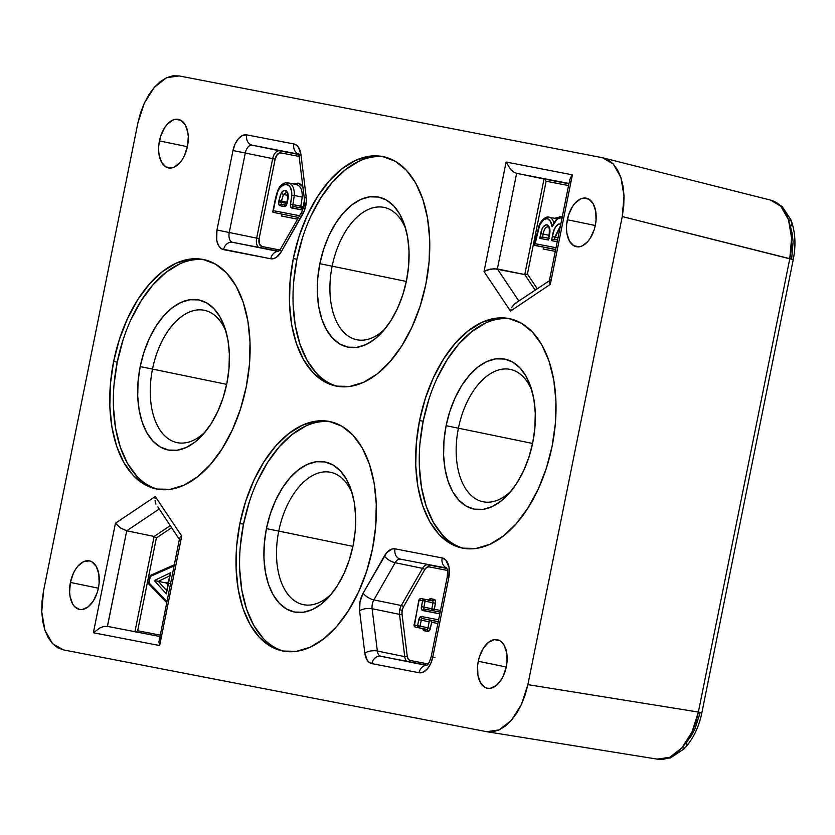 <?xml version="1.0" encoding="UTF-8"?>
<svg xmlns="http://www.w3.org/2000/svg" width="835" height="835" viewBox="0 0 835 835"><rect width="100%" height="100%" fill="white"/><g stroke="black" fill="none" stroke-linecap="round" stroke-linejoin="round"><path stroke-width="1.25" d="M532.01 390.916A67.562 38.942 -78.4 0 0 493.141 372.159A67.562 38.942 -78.4 0 0 458.415 428.198L446.109 425.725A76.569 44.14 101.6 0 1 486.941 361.503A76.569 44.14 101.6 0 1 530.883 387.221A76.569 44.14 101.6 0 1 532.782 442.477L534.901 427.666L535.277 413.116L533.889 399.36L530.789 386.949L526.102 376.345L520.007 367.964L512.742 362.119L504.58 359.04L495.833 358.852L486.836 361.545L477.954 367.035L469.5 375.103L461.818 385.436L455.2 397.637L449.888 411.237L446.109 425.725L443.98 440.525L443.615 455.085L445.003 468.832L448.092 481.252L452.779 491.857L458.874 500.238L466.149 506.083L474.311 509.152L483.058 509.35L492.045 506.647L500.937 501.157L509.381 493.099L517.063 482.766L523.691 470.554L528.993 456.954L532.782 442.477A76.569 44.14 101.6 0 1 508.995 493.537A76.569 44.14 101.6 0 1 458.718 500.071A76.569 44.14 101.6 0 1 446.109 425.725L458.415 428.198A67.562 38.942 101.6 0 1 510.268 369.404A67.562 38.942 101.6 0 1 532.01 390.916M532.573 443.458L458.415 428.198L532.573 443.458M511.239 319.064A117.109 67.499 -78.4 0 0 423.157 421.289L419.556 420.548A117.109 67.499 101.6 0 1 509.444 318.657A117.109 67.499 101.6 0 1 552.123 446.161L555.359 423.522L555.933 401.259L553.803 380.228L549.075 361.242L541.905 345.022L532.584 332.205L521.468 323.27L508.985 318.563L495.604 318.271L481.858 322.404L468.258 330.796L455.336 343.133L443.583 358.935L433.459 377.597L425.349 398.399L419.556 420.548L416.31 443.187L415.746 465.45L417.865 486.481L422.604 505.467L429.764 521.687L439.085 534.515L450.201 543.449L462.694 548.146L476.065 548.438L489.821 544.316L503.411 535.924L516.343 523.587L528.085 507.784L538.22 489.122L546.33 468.31L552.123 446.161A117.109 67.499 101.6 0 1 462.225 548.063A117.109 67.499 101.6 0 1 419.556 420.548L423.157 421.289A117.109 67.499 -78.4 0 0 464.041 548.386M405.758 228.905A67.562 38.942 -78.4 0 0 366.889 210.149A67.562 38.942 -78.4 0 0 332.163 266.177L319.857 263.714A76.569 44.14 101.6 0 1 360.699 199.492A76.569 44.14 101.6 0 1 404.631 225.21A76.569 44.14 101.6 0 1 406.53 280.466L408.649 265.655L409.025 251.105L407.637 237.349L404.537 224.939L399.85 214.334L393.765 205.953L386.49 200.108L378.328 197.029L369.581 196.841L360.595 199.534L351.702 205.024L343.248 213.092L335.566 223.425L328.948 235.627L323.646 249.227L319.857 263.714L317.738 278.514L317.363 293.075L318.751 306.821L321.851 319.241L326.537 329.846L332.622 338.227L339.897 344.072L348.059 347.141L356.806 347.339L365.793 344.636L374.685 339.146L383.14 331.077L390.822 320.755L397.439 308.543L402.741 294.943L406.53 280.466A76.569 44.14 101.6 0 1 382.754 331.526A76.569 44.14 101.6 0 1 332.466 338.06A76.569 44.14 101.6 0 1 319.857 263.714L332.163 266.177A67.562 38.942 101.6 0 1 384.027 207.393A67.562 38.942 101.6 0 1 405.758 228.905M406.332 281.447L332.163 266.177L406.332 281.447M384.987 157.053A117.109 67.499 -78.4 0 0 296.916 259.278L293.304 258.537A117.109 67.499 101.6 0 1 383.202 156.646A117.109 67.499 101.6 0 1 425.871 284.151L429.117 261.512L429.681 239.248L427.562 218.217L422.823 199.231L415.663 183.011L406.342 170.194L395.226 161.259L382.733 156.552L369.362 156.26L355.606 160.393L342.006 168.785L329.084 181.122L317.342 196.924L307.207 215.587L299.097 236.388L293.304 258.537L290.069 281.176L289.495 303.439L291.613 324.471L296.352 343.456L303.522 359.676L312.843 372.504L323.959 381.438L336.442 386.135L349.813 386.428L363.569 382.305L377.169 373.913L390.091 361.576L401.844 345.773L411.968 327.111L420.078 306.299L425.871 284.151A117.109 67.499 101.6 0 1 335.983 386.052A117.109 67.499 101.6 0 1 293.304 258.537L296.916 259.278A117.109 67.499 -78.4 0 0 337.789 386.375M352.339 493.809A67.562 38.942 -78.4 0 0 313.469 475.052A67.562 38.942 -78.4 0 0 278.754 531.091L266.438 528.618A76.569 44.14 101.6 0 1 307.28 464.396A76.569 44.14 101.6 0 1 351.211 490.114A76.569 44.14 101.6 0 1 353.111 545.37L355.24 530.569L355.606 516.009L354.217 502.263L351.128 489.842L346.442 479.238L340.346 470.856L333.082 465.011L324.909 461.943L316.162 461.745L307.176 464.448L298.283 469.938L289.839 478.006L282.157 488.339L275.529 500.541L270.227 514.141L266.438 528.618L264.319 543.428L263.943 557.989L265.332 571.735L268.432 584.145L273.118 594.75L279.214 603.141L286.478 608.976L294.64 612.055L303.387 612.243L312.384 609.55L321.277 604.06L329.721 595.992L337.403 585.659L344.03 573.457L349.333 559.857L353.111 545.37A76.569 44.14 101.6 0 1 329.334 596.43A76.569 44.14 101.6 0 1 279.047 602.964A76.569 44.14 101.6 0 1 266.438 528.618L278.754 531.091A67.562 38.942 101.6 0 1 330.608 472.307A67.562 38.942 101.6 0 1 352.349 493.819M352.913 546.361L278.754 531.091L352.913 546.361M331.579 421.967A117.109 67.499 -78.4 0 0 243.496 524.192L239.895 523.451A117.109 67.499 101.6 0 1 329.783 421.55A117.109 67.499 101.6 0 1 372.452 549.065L375.698 526.426L376.272 504.163L374.143 483.131L369.404 464.135L362.244 447.925L352.923 435.098L341.807 426.163L329.324 421.456L315.943 421.164L302.197 425.297L288.597 433.689L275.675 446.026L263.923 461.828L253.798 480.49L245.678 501.303L239.895 523.451L236.649 546.09L236.075 568.353L238.205 589.385L242.943 608.371L250.103 624.59L259.424 637.408L270.54 646.342L283.023 651.049L296.404 651.342L310.15 647.209L323.75 638.817L336.672 626.48L348.425 610.677L358.549 592.015L366.669 571.213L372.452 549.065A117.109 67.499 101.6 0 1 282.564 650.956A117.109 67.499 101.6 0 1 239.895 523.451L243.496 524.192A117.109 67.499 -78.4 0 0 284.38 651.29M152.502 369.08A67.562 38.942 101.6 0 1 204.356 310.296A67.562 38.942 101.6 0 1 226.097 331.808A67.562 38.942 -78.4 0 0 187.228 313.041A67.562 38.942 -78.4 0 0 152.502 369.08L140.196 366.607A76.569 44.14 101.6 0 1 181.028 302.385A76.569 44.14 101.6 0 1 224.97 328.103A76.569 44.14 101.6 0 1 226.87 383.359L228.988 368.559L229.364 353.998L227.976 340.252L224.876 327.831L220.19 317.227L214.094 308.846L206.829 303.001L198.667 299.932L189.921 299.734L180.924 302.437L172.041 307.927L163.587 315.995L155.905 326.318L149.288 338.53L143.975 352.13L140.196 366.607L138.067 381.418L137.702 395.967L139.09 409.724L142.18 422.134L146.866 432.739L152.962 441.13L160.237 446.965L168.399 450.044L177.145 450.232L186.132 447.539L195.025 442.049L203.469 433.981L211.151 423.648L217.778 411.446L223.081 397.846L226.87 383.359A76.569 44.14 101.6 0 1 203.082 434.419A76.569 44.14 101.6 0 1 152.805 440.953A76.569 44.14 101.6 0 1 140.196 366.607L152.502 369.08A67.562 38.942 -78.4 0 0 162.668 433.595A67.562 38.942 -78.4 0 0 205.577 431.465A67.562 38.942 101.6 0 1 177.114 442.644A67.562 38.942 101.6 0 1 152.502 369.08L226.661 384.351L152.502 369.08M205.326 259.956A117.109 67.499 -78.4 0 0 117.244 362.181L113.643 361.44A117.109 67.499 101.6 0 1 203.531 259.539A117.109 67.499 101.6 0 1 246.21 387.054L249.446 364.415L250.02 342.152L247.891 321.12L243.162 302.124L235.992 285.914L226.671 273.087L215.555 264.152L203.072 259.445L189.691 259.153L175.945 263.286L162.345 271.678L149.423 284.015L137.671 299.817L127.546 318.479L119.436 339.292L113.643 361.44L110.397 384.079L109.834 406.342L111.953 427.374L116.691 446.36L123.851 462.58L133.172 475.397L144.288 484.331L156.782 489.039L170.152 489.331L183.909 485.198L197.498 476.806L210.43 464.469L222.173 448.666L232.307 430.004L240.417 409.202L246.21 387.054A117.109 67.499 101.6 0 1 156.312 488.945A117.109 67.499 101.6 0 1 113.643 361.44L117.244 362.181A117.109 67.499 -78.4 0 0 158.128 489.279M159.433 140.927A24.768 14.278 101.6 0 1 178.45 119.374A24.768 14.278 101.6 0 1 187.468 146.344L188.282 136.846L187.833 132.4L185.318 124.947L180.986 120.344L175.517 119.29L172.605 120.167L167 124.551L164.516 127.891L160.654 136.241L158.744 145.718L158.629 150.425L159.078 154.872L161.593 162.324L165.915 166.927L171.384 167.981L174.296 167.104L179.901 162.721L182.385 159.381L184.535 155.425L187.468 146.344A24.768 14.278 101.6 0 1 168.461 167.898A24.768 14.278 101.6 0 1 159.433 140.927L187.405 146.678L159.433 140.927M70.401 582.444A24.768 14.278 101.6 0 1 89.418 560.89A24.768 14.278 101.6 0 1 98.446 587.861L99.135 583.07L98.801 573.916L96.286 566.464L91.965 561.861L89.324 560.87L83.584 561.673L77.979 566.067L75.484 569.407L73.344 573.353L70.401 582.444L69.597 591.942L70.046 596.388L72.561 603.841L74.534 606.544L79.534 609.435L82.362 609.498L88.145 606.847L93.363 600.897L97.225 592.547L98.446 587.861A24.768 14.278 101.6 0 1 79.429 609.414A24.768 14.278 101.6 0 1 70.401 582.444L98.373 588.195L70.401 582.444M478.288 661.257A24.768 14.278 101.6 0 1 497.305 639.704A24.768 14.278 101.6 0 1 506.334 666.674L507.022 661.884L506.688 652.73L504.173 645.278L502.2 642.564L499.852 640.675L494.383 639.62L488.59 642.272L483.371 648.221L479.509 656.571L478.288 661.257L477.599 666.048L477.933 675.202L480.449 682.654L484.77 687.257L487.41 688.249L490.239 688.311L496.032 685.66L501.25 679.711L503.39 675.765L506.334 666.674A24.768 14.278 101.6 0 1 487.316 688.228A24.768 14.278 101.6 0 1 478.288 661.257L506.26 667.019L478.288 661.257M567.32 219.741A24.768 14.278 101.6 0 1 586.327 198.187A24.768 14.278 101.6 0 1 595.355 225.158L596.044 220.367L595.71 211.213L593.194 203.761L588.873 199.158L583.404 198.104L580.492 198.98L574.887 203.364L572.403 206.704L568.541 215.054L566.631 224.531L566.506 229.239L566.955 233.685L569.47 241.138L573.802 245.74L579.271 246.795L582.183 245.918L587.788 241.534L590.272 238.194L594.134 229.844L595.355 225.158A24.768 14.278 101.6 0 1 576.338 246.711A24.768 14.278 101.6 0 1 567.32 219.741L595.282 225.502L567.32 219.741M402.011 613.944A1.806 0.741 -7.1 0 1 399.506 614.362A9.008 5.187 101.6 0 1 399.714 609.811L402.178 610.302A7.202 4.154 -78.4 0 0 402.011 613.944L407.25 656.237L408.221 659.118L410.068 660.454L428.167 663.95L410.068 660.454A1.806 1.472 -79.1 0 1 409.192 661.758A1.806 1.472 100.9 0 0 410.068 660.454A7.202 4.154 -78.4 0 1 407.25 656.237A1.806 0.741 -7.1 0 1 404.745 656.654L377.347 651.018L372.107 608.725L399.506 614.362L404.745 656.654A9.008 5.187 -78.4 0 0 406.948 661.32A9.008 5.187 101.6 0 1 404.745 656.654L399.506 614.362L372.107 608.725A9.008 5.187 101.6 0 1 373.892 599.895L395.153 562.717L422.552 568.353L401.291 605.532L373.892 599.895L401.291 605.532A9.008 5.187 -78.4 0 0 399.714 609.811A9.008 5.187 -78.4 0 0 399.506 614.362A1.806 0.741 172.9 0 0 402.011 613.944L407.25 656.237A1.806 0.741 172.9 0 1 404.745 656.654L377.347 651.018A9.008 3.726 172.9 0 0 364.832 653.095L367.264 660.276L369.362 662.52L371.878 663.627L419.024 672.739L423.199 672.154L427.28 668.96L430.651 663.658L432.791 657.051L448.812 577.58L449.073 567.435L445.806 560.045L442.174 557.947L395.028 548.835L392.273 548.929L386.772 552.613L363.162 593.142L360.01 601.701L359.593 610.803L364.832 653.095A18.015 10.385 -78.4 0 0 371.878 663.627A9.008 7.358 -79.1 0 1 380.791 656.268A9.008 5.187 101.6 0 1 377.347 651.018L372.107 608.725A9.008 3.726 172.9 0 0 359.593 610.803L364.832 653.095A9.008 3.726 -7.1 0 1 377.347 651.018A9.008 5.187 101.6 0 0 380.833 656.279A9.008 7.358 100.9 0 0 371.878 663.627L419.024 672.739A9.008 7.358 -79.1 0 1 426.925 665.276A9.008 7.358 100.9 0 0 419.024 672.739A18.015 10.385 -78.4 0 0 432.791 657.051L431.163 656.759L432.791 657.051L448.812 577.58L447.195 577.277L448.812 577.58A18.015 10.385 -78.4 0 0 442.174 557.947A9.008 7.358 100.9 0 0 446.631 567.977A9.008 7.358 -79.1 0 1 442.174 557.947L395.028 548.835A18.015 10.385 -78.4 0 0 384.413 555.964L363.162 593.142A18.015 10.385 -78.4 0 0 359.593 610.803A9.008 3.726 -7.1 0 1 372.107 608.725A9.008 5.187 101.6 0 1 373.892 599.895A9.008 3.632 -150.2 0 1 363.162 593.142A9.008 3.632 29.8 0 0 373.892 599.895L395.153 562.717A9.008 5.187 101.6 0 1 400.456 559.147L446.694 568.082L400.456 559.147A9.008 7.358 -79.1 0 1 395.028 548.835A9.008 7.358 100.9 0 0 400.456 559.147A9.008 5.187 101.6 0 0 395.153 562.717A9.008 3.632 -150.2 0 1 384.413 555.964A9.008 3.632 29.8 0 0 395.153 562.717L422.552 568.353A9.008 5.187 101.6 0 1 427.854 564.794A9.008 5.187 -78.4 0 0 422.552 568.353A1.806 0.731 -150.2 0 1 424.691 569.7L403.441 606.878L402.178 610.302L402.011 613.944M305.735 205.953L304.128 205.598L305.756 205.901A18.015 10.385 -78.4 0 0 306.163 196.799A9.008 3.726 172.9 0 0 304.441 199.408M769.87 199.962C778.283 201.83 784.482 208.395 788.47 219.668A9.008 5.24 -18.7 0 1 791.789 222.256A9.008 5.24 161.3 0 0 788.47 219.668C792.196 231.222 792.624 244.269 789.764 258.819L793.25 259.56L791.632 259.257L793.093 241.993L792.279 233.915L790.463 226.619A9.008 5.24 -18.7 0 0 791.789 222.256C795.431 233.57 795.912 246.012 793.25 259.56L622.252 216.557L527.877 684.637L525.205 694.856L521.457 704.448L516.792 713.059L511.375 720.344L505.415 726.033L499.142 729.905L492.796 731.815L486.628 731.679L63.408 649.891L57.646 647.73L52.521 643.608L48.221 637.69L44.913 630.216L42.731 621.459L41.75 611.752L42.011 601.482L43.514 591.034L137.89 122.964L140.562 112.746L144.298 103.154L148.974 94.543L154.391 87.247L160.351 81.559L166.624 77.697L172.97 75.787L179.139 75.922L602.359 157.7L608.12 159.871L613.245 163.994L617.545 169.912L620.854 177.385L623.035 186.142L624.016 195.849L623.745 206.12L622.252 216.557L527.877 684.637L698.373 712.067L789.764 258.819L791.601 238.111L788.47 219.668L780.84 206.266L770.841 200.17L602.359 157.7L613.245 163.994L620.854 177.385L624.016 195.849L622.252 216.557L789.764 258.819L698.373 712.067L527.877 684.637L521.457 704.448L511.375 720.344L499.142 729.905L486.628 731.679L63.408 649.891L52.521 643.608L44.913 630.216L41.75 611.752L43.514 591.034L137.89 122.964L144.298 103.154L154.391 87.247L166.624 77.697L179.139 75.922L602.359 157.7M486.628 731.679L657.688 759.203L670.432 757.929L683.917 749.016L686.046 746.73C693.791 737.639 699.062 726.325 701.859 712.808L698.373 712.067L701.859 712.808L700.241 712.505L694.897 729.028L691.004 736.199L686.485 742.273A9.008 5.167 -138.8 0 1 686.057 746.72A9.008 5.167 -138.8 0 1 681.976 747.795C673.908 756.74 665.631 760.508 657.124 759.109L669.722 757.345L681.976 747.795L692.038 731.888L698.373 712.067C695.378 726.575 689.908 738.484 681.976 747.795A9.008 5.167 41.2 0 0 686.057 746.72M657.667 759.203L657.124 759.109M447.403 570.42L428.939 566.85L426.706 567.403L424.691 569.7A1.806 0.731 29.8 0 0 422.552 568.353L401.291 605.532A1.806 0.731 -150.2 0 1 403.441 606.878A1.806 0.731 29.8 0 0 401.291 605.532A9.008 5.187 101.6 0 0 399.714 609.811L402.178 610.302A7.202 4.154 -78.4 0 1 403.441 606.878L424.691 569.7A7.202 4.154 -78.4 0 1 428.939 566.85A1.806 1.472 100.9 0 0 427.854 564.794L446.861 568.468L427.854 564.794A1.806 1.472 -79.1 0 1 428.939 566.85L447.403 570.42M422.823 628.63A3.601 2.077 101.6 0 0 424.232 630.759A1.806 1.472 100.9 0 0 423.147 628.692A1.806 1.472 -79.1 0 1 424.232 630.759L427.687 631.417A1.806 1.472 100.9 0 0 426.601 629.36L415.225 627.064L426.601 629.36A1.806 1.472 -79.1 0 1 427.687 631.417A3.601 2.077 101.6 0 0 430.442 628.285L427.979 627.795L430.442 628.285L431.643 622.305A1.806 1.472 100.9 0 0 430.557 620.238A1.806 1.033 -78.4 0 0 429.18 621.814L421.257 620.175L420.047 626.156L427.979 627.795L429.18 621.814L421.257 620.175A1.806 1.033 101.6 0 1 422.625 618.61A1.806 1.472 -79.1 0 1 421.539 616.543L438.605 619.841L421.539 616.543A1.806 1.472 100.9 0 0 422.625 618.61L438.25 621.626L422.625 618.61L430.557 620.238L431.643 622.305L437.874 623.505L431.643 622.305L430.015 629.6L428.522 631.302L424.232 630.759L422.792 628.212M428.376 600.511L430.703 598.695L434.878 599.78L435.599 601.91L434.273 609.268L440.504 610.468L434.273 609.268L432.478 610.729L431.81 608.767L433.021 602.797L425.088 601.158L423.888 607.139L434.273 609.268L431.81 608.767L433.021 602.797L435.484 603.288L434.273 609.268A1.806 1.472 100.9 0 1 432.979 610.729M570.305 177.97L572.392 174.849L506.114 162.042L510.571 169.421L513.629 172.031L516.635 173.346L497.368 268.922L524.766 274.569L544.034 178.982L568.906 183.784L516.635 173.346L513.629 172.031L510.571 169.421L506.114 162.042L484.029 271.552L490.479 269.079L497.368 268.922L518.817 300.986L497.368 268.922L516.635 173.346L544.034 178.982L524.766 274.569L494.143 268.672L486.92 270.091L484.029 271.552L510.488 311.1L550.307 284.359L572.392 174.849L506.114 162.042L484.029 271.552L510.488 311.1L550.307 284.359L549.305 282.147L550.307 284.359L572.392 174.849L569.752 179.64L549.284 281.134M155.268 496.501L115.449 523.232L93.374 632.753L159.652 645.559L181.727 536.049L155.268 496.501L115.449 523.232L93.374 632.753L100.346 627.638L104.177 626.417L107.454 626.386L126.732 530.799L154.131 536.446L134.926 631.698L154.131 536.446L126.732 530.799L159.078 509.089L126.732 530.799L120.438 527.97L115.449 523.232L120.438 527.97L126.732 530.799L107.391 626.375L159.798 636.5L107.454 626.386L104.177 626.417L100.346 627.638L93.374 632.753L159.652 645.559L158.932 641.917L159.652 645.559L181.727 536.049L155.268 496.501L155.007 498.516L155.268 496.501M299.201 157.116A9.008 3.726 -7.1 0 1 300.934 154.506A18.015 10.385 -78.4 0 0 293.878 143.964A9.008 7.358 100.9 0 0 298.335 153.995A9.008 7.358 -79.1 0 1 293.878 143.964L246.732 134.863L242.557 135.447L238.476 138.641L235.115 143.944L232.975 150.55L216.954 230.022L216.693 240.167L218.519 245.584L221.661 248.924L270.738 258.766L273.494 258.673L276.312 257.378L281.343 251.638L304.483 210.399L306.33 201.256L306.163 196.799L300.934 154.506L298.502 147.315L296.394 145.081L293.878 143.964L246.732 134.863A18.015 10.385 -78.4 0 0 232.975 150.55L216.954 230.022A18.015 10.385 -78.4 0 0 223.592 249.655A9.008 7.358 -79.1 0 1 232.495 242.286A9.008 7.358 100.9 0 0 223.592 249.655L270.738 258.766A9.008 7.358 -79.1 0 1 278.629 251.293A9.008 7.358 100.9 0 0 270.738 258.766A18.015 10.385 -78.4 0 0 281.343 251.638A9.008 3.632 -150.2 0 1 280.748 248.632M537.197 288.639L527.428 274.037L546.142 181.237L568.552 185.568L546.142 181.237L527.428 274.037L537.197 288.639M558.918 217.351L554.304 218.426M543.501 247.348L543.167 249.028L555.285 251.366L543.167 249.028L543.501 247.348M160.08 635.091L137.671 630.759L156.385 537.959L171.572 527.762L156.385 537.959L137.671 630.759L160.08 635.091M275.143 159.151L277.345 154.391L280.643 152.878L299.107 156.437L280.643 152.878A1.806 1.472 100.9 0 0 279.558 150.811L252.16 145.175L298.398 154.11L252.16 145.175L279.558 150.811A9.008 5.187 -78.4 0 0 272.68 158.66L256.658 238.132L229.26 232.495L245.281 153.014L272.68 158.66L245.281 153.014A9.008 5.187 101.6 0 1 252.16 145.175A9.008 7.358 -79.1 0 1 246.732 134.863A9.008 7.358 100.9 0 0 252.16 145.175A9.008 5.187 101.6 0 0 245.281 153.014L232.975 150.55L245.281 153.014L229.26 232.495L256.658 238.132A9.008 5.187 -78.4 0 0 258.652 247.348A9.008 5.187 101.6 0 1 256.658 238.132L272.68 158.66A9.008 5.187 101.6 0 1 279.558 150.811L298.565 154.485L279.558 150.811A1.806 1.472 -79.1 0 1 280.643 152.878A7.202 4.154 -78.4 0 0 275.143 159.151L272.68 158.66L275.143 159.151L259.121 238.622L275.143 159.151M279.871 249.978L261.772 246.471L259.309 243.851L259.121 238.622L256.658 238.132L259.121 238.622A7.202 4.154 -78.4 0 0 261.772 246.471L279.871 249.978M281.75 214.345L281.405 216.014L297.604 219.146L281.405 216.014L281.75 214.345M302.03 208.176A1.806 1.472 100.9 0 0 303.324 206.704L303.856 206.809L303.324 206.704L304.524 199.513M303.282 187.541L301.07 184.493L298.158 183.126A3.601 2.077 -78.4 0 0 298.105 183.115L293.168 183.94L298.105 183.115A1.806 1.472 -80.3 0 1 296.362 184.598A1.806 1.472 99.7 0 0 298.105 183.115A3.601 2.077 101.6 0 1 298.158 183.126L302.865 186.685M170.173 525.674L154.131 536.446L156.385 537.959L154.131 536.446L170.173 525.674M516.635 173.346L568.979 183.46L516.635 173.346M524.766 274.569L535.12 290.037L524.766 274.569L527.428 274.037L524.766 274.569M275.132 201.809L273.348 210.66L299.567 215.722L273.348 210.66L272.961 212.288L298.565 217.476L272.961 212.288L275.132 201.809C276.583 190.641 280.403 184.848 286.603 184.42L282.595 185.067L279.621 187.917L277.627 191.977L275.132 201.809M302.688 210.117L291.081 207.602L290.361 205.504L291.707 196.371L291.603 191.361L289.87 186.487L286.603 184.42C290.246 185.37 291.979 189.044 291.78 195.442L290.465 204.126A3.601 2.077 -78.4 0 0 291.801 208.009L302.688 210.117M287.355 201.809L286.603 204.742L285.111 206.443L280.038 205.744L278.806 204.429L278.713 201.809L280.456 194.868L282.147 191.789L284.307 190.401L286.395 190.808L287.845 192.958L288.19 196.319L287.355 201.809C288.993 195.912 288.336 192.102 285.393 190.401L286.478 192.468L283.389 194.461L287.835 195.369L283.389 194.461L281.426 201.078L286.937 202.216L281.426 201.078L281.176 202.31L286.687 203.437L281.176 202.31L283.389 194.461L286.478 192.468L285.393 190.401L283.201 190.85L281.228 193.135L283.389 194.461L281.228 193.135L278.963 200.577L281.426 201.078L278.963 200.577L278.713 201.809L281.176 202.31L278.713 201.809A3.601 2.077 -78.4 0 0 280.038 205.744L284.276 206.558A3.601 2.077 -78.4 0 0 287.031 203.416L287.355 201.809M302.228 197.091L294.296 195.463L292.928 204.606L300.861 206.235L302.228 197.091C302.437 189.858 300.475 185.683 296.341 184.587L288.419 182.959C292.542 184.055 294.505 188.219 294.296 195.463L302.228 197.091C302.427 189.796 300.464 185.631 296.341 184.587A1.806 1.472 102.6 0 0 298.158 183.126A1.806 1.472 -77.4 0 1 296.341 184.587L296.341 184.587A1.806 1.472 99.7 0 0 296.362 184.598L296.341 184.587A1.806 1.033 -78.4 0 0 296.331 184.587L288.419 182.959A1.806 1.472 102.6 0 0 286.603 184.42A1.806 1.472 -77.4 0 1 288.419 182.959A1.806 1.033 -78.4 0 0 288.409 182.959A1.806 1.033 101.6 0 1 288.409 182.959A1.806 1.033 101.6 0 1 288.419 182.959C292.542 184.118 294.505 188.292 294.296 195.463L291.78 195.442L294.296 195.463L292.928 204.606L303.324 206.704L301.529 208.176L300.861 206.235L302.228 197.091M430.557 620.238L438.229 621.72L430.557 620.238L429.18 621.814L427.979 627.795L420.047 626.156L421.257 620.175A1.806 1.033 101.6 0 1 422.625 618.61L430.557 620.238M428.616 600.062A3.601 2.077 101.6 0 1 430.703 598.695A1.806 1.472 -79.1 0 1 429.221 600.188A1.806 1.472 100.9 0 0 430.703 598.695L434.158 599.363A1.806 1.472 -79.1 0 1 432.373 600.835A1.806 1.472 100.9 0 0 434.158 599.363A3.601 2.077 101.6 0 1 435.484 603.288L433.021 602.797A1.806 1.033 -78.4 0 0 432.363 600.835L424.441 599.196A1.806 1.033 101.6 0 1 424.43 599.196L420.976 598.528A1.806 1.472 100.9 0 0 419.17 600L414.139 624.997A1.806 1.472 100.9 0 0 415.225 627.064L414.139 624.997L417.583 625.666L418.669 627.722L420.047 626.156A1.806 1.033 101.6 0 1 418.669 627.722A1.806 1.472 -79.1 0 1 417.583 625.666L420.047 626.156L417.583 625.666L418.794 619.685L421.257 620.175L418.794 619.685A3.601 2.077 -78.4 0 1 421.539 616.543L419.222 618.359L417.583 625.666L414.139 624.997L419.17 600L422.625 600.668L421.299 608.026L422.019 610.155L439.815 613.871L422.75 610.573A1.806 1.472 -79.1 0 1 424.535 609.101A1.806 1.033 101.6 0 1 423.888 607.139L431.81 608.767A1.806 1.033 -78.4 0 0 432.165 610.573M166.864 601.419L149.037 582.882L150.331 576.442L174.024 565.932L150.331 576.442L150.143 575.931L148.661 583.279L149.037 582.882L166.864 601.419M154.298 580.555L166.363 593.925L170.653 572.674L154.298 580.555L166.363 593.925L170.653 572.674L154.298 580.555L155.393 580.774L154.298 580.555M158.306 581.348L166.238 582.987L168.451 581.922L166.238 582.987L158.306 581.348L166.697 590.637L158.306 581.348L155.393 580.774L158.306 581.348L169.672 575.879L158.306 581.348M167.877 584.792L166.238 582.987L167.877 584.792M547.374 218.645L543.825 219.511L539.786 224.886L535.11 243.663L556.027 247.703L535.11 243.663L534.557 244.853L535.172 245.532L555.661 249.488L534.724 245.292L536.133 236.879L539.055 226.682C541.122 221.108 543.888 218.426 547.374 218.645C549.962 219.615 551.528 222.329 552.06 226.796L550.526 221.379L547.374 218.645L548.052 217.486L547.374 218.645M562.675 218.165L559.784 217.893L557.06 219.24L552.06 226.796C554.659 220.565 557.916 217.601 561.809 217.914L562.018 217.966M560.807 223.968L560.567 225.189L560.389 223.843C556.131 224.657 553.448 228.905 552.342 236.576L554.805 237.077L554.346 239.353L560.41 225.92L554.805 237.077L558.03 237.745L552.342 236.576L551.528 240.626L557.227 241.722L551.528 240.626L552.342 236.576L554.315 229.437L556.256 225.888L558.385 224.093L561.016 224.03M549.336 235.72L548.47 240.031L539.765 238.351L542.061 228.947L542.948 227.203L545.892 224.761L547.906 225.158L549.388 227.162L549.931 230.345L549.336 235.72C550.683 229.938 549.868 226.285 546.915 224.772L547.99 226.838C545.485 227.193 543.877 229.615 543.178 234.092L542.583 237.077L539.765 238.351L548.47 240.031L549.336 235.72M556.715 218.728L549.179 217.184C551.643 217.799 553.24 220.012 553.96 223.822C553.24 220.012 551.643 217.799 549.179 217.184L556.715 218.728M549.075 217.163L549.127 217.173C547.249 215.921 541.132 218.927 538.805 226.358M543.721 247.828L543.105 247.16L555.64 249.582L543.105 247.16L543.721 247.828L543.167 249.028L543.585 248.402M549.086 235.313L543.178 234.092L549.086 235.313M427.009 665.203L380.875 656.289A9.008 7.358 100.9 0 0 380.802 656.268L426.664 665.443C428.063 664.942 429.566 662.04 431.163 656.759L447.195 577.277C448.176 566.36 446.631 569.856 446.443 567.696M432.77 657.114L434.899 657.552L432.77 657.114M232.537 242.296A9.008 5.187 101.6 0 1 229.26 232.495L216.954 230.022L229.26 232.495A9.008 5.187 101.6 0 0 232.537 242.296L232.506 242.296A9.008 7.358 100.9 0 1 232.579 242.307L278.723 251.22M232.506 242.296L278.368 251.471L280.737 248.653A9.008 3.632 29.8 0 0 281.343 251.638L302.604 214.459A9.008 3.632 -150.2 0 1 301.999 211.474A9.008 3.632 29.8 0 0 302.604 214.459A18.015 10.385 -78.4 0 0 305.756 205.901L304.128 205.598L304.431 199.388A9.008 3.726 -7.1 0 1 306.163 196.799L300.934 154.506A9.008 3.726 172.9 0 0 299.201 157.095L304.431 199.388M511.03 309.138L510.488 311.1L511.03 309.138M551.006 279.662L515.164 303.429L511.824 307.311L514.057 304.326L516.844 302.594M549.545 280.497L549.305 282.147M570.493 183.011L569.637 180.83M155.039 500.52L155.936 504.142L155.039 500.52M157.825 506.835L179.786 540.047M159.412 639.046L161.04 637.408M180.673 536.874L181.727 536.049L180.673 536.874M180.527 540.756L179.515 539.389L180.527 540.756M179.932 537.73L179.515 539.389M179.515 538.69L158.932 641.917M137.034 631.333L136.282 631.782L137.034 631.333M135.51 632.022L136.282 631.782L135.51 632.022M545.777 180.464L545.255 179.765L545.777 180.464M544.639 179.243L545.255 179.765L544.639 179.243M554.565 218.29L558.563 217.298M168.012 583.341L169.161 583.561L168.012 583.341M285.852 205.066A1.806 1.472 100.9 0 0 284.276 206.558A1.806 1.472 -79.1 0 1 285.852 205.066M285.873 205.045L281.844 204.272A1.806 1.472 100.9 0 0 280.038 205.744A1.806 1.472 -79.1 0 1 281.823 204.262A1.806 1.033 101.6 0 1 281.176 202.31A1.806 1.033 101.6 0 0 281.833 204.272L286.061 205.086L287.031 201.757C289.14 191.048 286.301 193.01 286.436 192.457M281.823 215.399L281.959 214.825M304.483 199.847L303.324 206.704L300.861 206.235A1.806 1.033 -78.4 0 0 301.216 208.019M293.596 206.537A1.806 1.033 101.6 0 1 292.928 204.606L290.465 204.126L292.928 204.606A1.806 1.033 101.6 0 0 293.596 206.537A1.806 1.472 100.9 0 0 291.801 208.009A1.806 1.472 -79.1 0 1 293.586 206.537L303.366 208.426L293.596 206.537M272.815 211.61L274.809 201.746C276.26 193.96 278.932 186.424 280.925 185.547C283.211 183.199 285.685 182.333 288.346 182.948L288.409 182.959A1.806 1.472 99.7 0 0 286.603 184.42A1.806 1.472 -80.3 0 1 288.388 182.948A1.806 1.033 -78.4 0 0 288.388 182.948L296.341 184.587M272.795 211.85L272.93 211.276M414.557 625.091L418.846 599.937L420.955 598.528L424.43 599.196L425.088 601.158L423.888 607.139A1.806 1.033 101.6 0 0 424.535 609.101L440.17 612.118L424.545 609.101A1.806 1.472 100.9 0 0 422.75 610.573A3.601 2.077 -78.4 0 1 421.424 606.648L423.888 607.139L421.424 606.648L422.625 600.668L433.021 602.797A1.806 1.033 -78.4 0 0 432.363 600.835A1.806 1.033 -78.4 0 0 432.353 600.835L424.43 599.196A1.806 1.033 101.6 0 1 425.088 601.158L422.625 600.668A1.806 1.472 -79.1 0 1 424.42 599.196L422.625 600.668L419.17 600A1.806 1.472 -79.1 0 1 420.976 598.528M426.601 629.36A1.806 1.033 -78.4 0 0 427.979 627.795A1.806 1.033 -78.4 0 1 426.601 629.36L415.225 627.064A1.806 1.033 101.6 0 1 415.214 627.054L426.601 629.36M413.816 624.935L415.214 627.054L423.147 628.692A1.806 1.033 -78.4 0 0 423.147 628.692L423.345 628.745M260.896 247.776A1.806 1.472 100.9 0 0 261.772 246.471A1.806 1.472 -79.1 0 1 260.896 247.776M548.345 238.956L549.012 235.679C549.67 229.552 549.305 226.598 547.906 226.807L546.915 224.772C543.731 225.085 541.664 228.028 540.715 233.602L543.178 234.092C544.055 229.281 545.662 226.859 547.99 226.838M548.324 239.301L548.47 240.031L548.324 239.301M548.501 238.226L541.925 237.088L542.583 237.077L543.178 234.092L540.715 233.602L539.765 238.351L541.925 237.088M553.688 239.353L557.582 239.979L554.336 239.353M552.165 240.042L552.927 239.603L552.165 240.042M562.487 216.745L561.809 217.914L562.487 216.745M553.177 224.114L552.06 226.796L553.177 224.114M552.269 225.805L552.624 224.886M534.557 244.853L534.692 244.279M539.608 226.337L539.055 226.682M150.206 575.545L150.999 575.346L150.143 575.931M148.567 583.665L149.215 584.166L148.661 583.279M170.163 573.655L170.653 572.674L170.163 573.655M166.447 591.973L166.29 592.85L166.447 591.973M114.009 384.82L117.244 362.181L123.037 340.033M131.147 319.22L141.282 300.558L153.024 284.756L165.956 272.419L179.546 264.027M136.783 476.138L127.463 463.321L120.292 447.101L115.564 428.115L113.435 407.083M240.25 546.831L243.496 524.192L249.289 502.044M257.399 481.231L267.524 462.569L279.276 446.767L292.198 434.43L305.798 426.038M263.025 638.149L253.704 625.332L246.544 609.112L241.806 590.126L239.687 569.094M331.829 593.476A67.562 38.942 101.6 0 1 303.366 604.655A67.562 38.942 101.6 0 1 278.754 531.091A67.562 38.942 -78.4 0 0 288.91 595.606A67.562 38.942 -78.4 0 0 331.829 593.476M293.67 281.917L296.916 259.278L302.698 237.13M310.818 216.328L320.943 197.665L332.695 181.863L345.617 169.526L359.217 161.134M316.444 373.245L307.123 360.417L299.963 344.208L295.225 325.212L293.095 304.18M385.248 328.572A67.562 38.942 101.6 0 1 356.785 339.741A67.562 38.942 101.6 0 1 332.163 266.177A67.562 38.942 -78.4 0 0 342.329 330.691A67.562 38.942 -78.4 0 0 385.248 328.572M419.921 443.928L423.157 421.289L428.95 399.14M437.06 378.339L447.195 359.676L458.937 343.874L471.869 331.537L485.459 323.145M442.696 535.256L433.375 522.428L426.205 506.219L421.477 487.222L419.347 466.191M511.5 490.583A67.562 38.942 101.6 0 1 483.037 501.752A67.562 38.942 101.6 0 1 458.415 428.198A67.562 38.942 -78.4 0 0 468.581 492.702A67.562 38.942 -78.4 0 0 511.49 490.583M793.25 259.56L701.859 712.808M791.789 222.246L790.828 219.647L782.103 206.433L770.862 200.181M304.128 205.598L301.999 211.474L280.737 248.653M299.348 154.287L298.158 153.713L299.201 157.095M542.562 237.077L549.232 238.361M562.352 216.307L559.607 216.797L557.185 218.29L552.655 224.834M538.805 226.368L534.577 244.624M150.404 575.378L174.254 564.794M148.567 583.508L150.143 575.691M166.635 602.578L148.693 583.916M170.016 574.167L166.353 592.318"/></g></svg>
